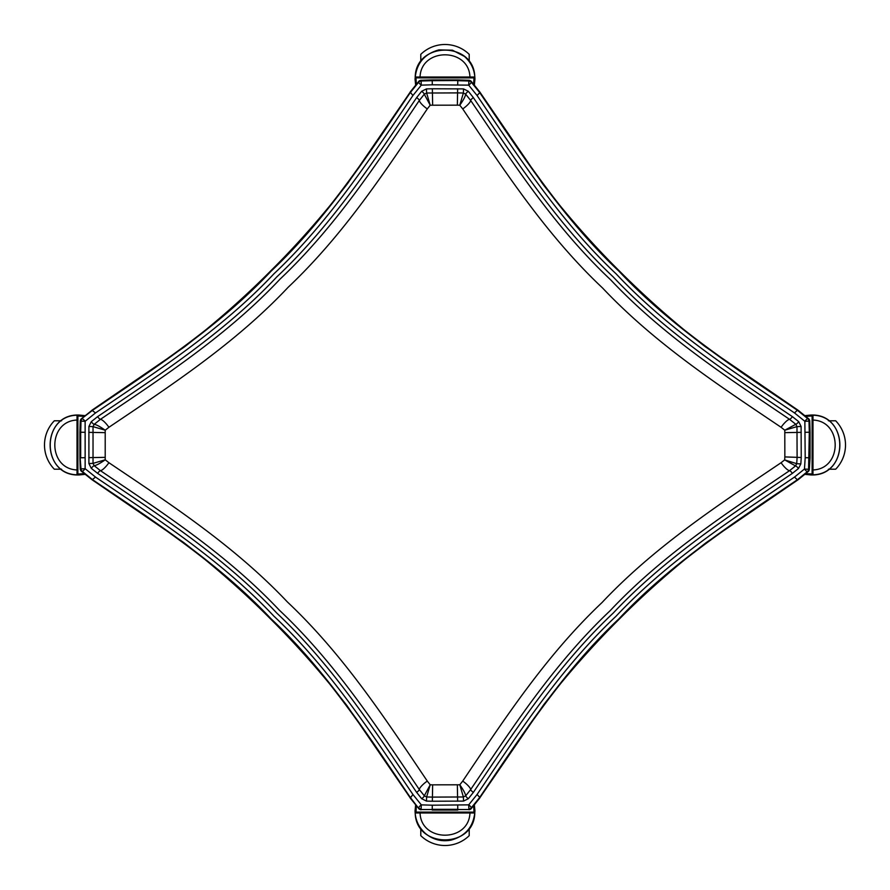 <?xml version="1.0" encoding="UTF-8"?>
<svg xmlns="http://www.w3.org/2000/svg" width="890" height="890" viewBox="0 0 890 890"><rect width="100%" height="100%" fill="white"/><g stroke="black" fill="none" stroke-linecap="round" stroke-linejoin="round"><path stroke-width="1.33" d="M828.423 469.208L835.665 469.208A34.699 34.699 0 0 0 835.665 420.792L828.423 420.792M804.938 415.697L812.982 415.207L812.982 474.793L804.927 474.303M812.114 469.942L812.926 469.942C842.596 469.03 842.596 420.97 812.926 420.058L812.114 420.058L812.114 473.992L812.125 415.975L805.706 416.331M805.695 473.669L812.114 473.981L812.982 474.793L812.125 474.025M812.125 415.975L812.982 415.207C848.826 415.908 848.826 474.092 812.982 474.793M61.577 420.792L54.335 420.792A34.699 34.699 0 0 0 54.335 469.208L61.577 469.208M85.062 474.303L77.018 474.793L77.018 415.207L85.073 415.697M77.886 420.058L77.074 420.058C47.404 420.97 47.404 469.03 77.074 469.942L77.886 469.942L77.886 416.008L77.875 474.025L84.294 473.669M84.305 416.331L77.886 416.019L77.018 415.207L77.875 415.975M77.875 474.025L77.018 474.793C41.174 474.092 41.174 415.908 77.018 415.207M420.792 828.423L420.792 835.665A34.699 34.699 0 0 0 469.208 835.665L469.208 828.423M474.303 804.938L474.793 812.982L415.207 812.982L415.697 804.927M420.058 812.114L420.058 812.926C420.97 842.596 469.03 842.596 469.942 812.926L469.942 812.114L416.008 812.114L474.025 812.125L473.669 805.706M416.331 805.695L416.019 812.114L415.207 812.982L415.975 812.125M474.025 812.125L474.793 812.982C474.092 848.826 415.908 848.826 415.207 812.982M469.208 61.577L469.208 54.335A34.699 34.699 0 0 0 420.792 54.335L420.792 61.577M415.697 85.062L415.207 77.018L474.793 77.018L474.303 85.073M469.942 77.886L469.942 77.074C469.03 47.404 420.97 47.404 420.058 77.074L420.058 77.886L473.992 77.886L415.975 77.875L416.331 84.294M473.669 84.305L473.981 77.886L474.793 77.018L474.025 77.875M415.975 77.875L415.207 77.018C415.908 41.174 474.092 41.174 474.793 77.018M784.847 456.915L784.791 430.204L781.086 427.289C719.343 385.682 655.941 344.43 602.608 288.037C546.215 234.938 504.174 170.413 462.722 108.925L459.785 105.209L457.349 105.165L430.204 105.209L427.289 108.914C385.682 170.658 344.43 234.059 288.037 287.392C234.938 343.785 170.413 385.826 108.925 427.278L105.209 430.215L105.209 459.796L93.027 463.378L93.027 426.633L94.207 424.296L100.459 419.324C161.969 377.705 226.739 335.808 279.905 279.26C336.442 225.871 377.56 162.225 419.335 100.448L424.285 94.207L426.622 93.027L457.571 92.894L463.367 93.027L465.704 94.207L470.676 100.459C512.295 161.969 554.192 226.739 610.74 279.905C664.129 336.442 727.775 377.56 789.552 419.335L795.794 424.285L796.973 426.622L797.106 457.338L796.717 463.679L795.538 465.915L789.541 470.676C728.031 512.295 663.261 554.192 610.095 610.74C553.558 664.129 512.44 727.775 470.665 789.552L465.715 795.794L463.378 796.973L432.429 797.106L426.633 796.973L424.296 795.794L419.324 789.541C377.705 728.031 335.808 663.261 279.26 610.095C225.871 553.558 162.225 512.44 100.448 470.665L94.207 465.715L93.027 463.378L88.9 463.512L91.281 468.34L97.611 473.358C159.165 514.898 224.402 557.351 276.879 613.177C332.804 665.709 375.102 731.002 416.642 792.389L421.682 798.719L426.488 801.1L432.351 801.234L463.512 801.1L468.34 798.719L473.358 792.389C514.898 730.835 557.351 665.598 613.177 613.121C665.709 557.196 731.002 514.898 792.389 473.358L798.464 468.529L800.833 463.935L801.234 457.482L784.847 456.915L784.669 459.896L795.538 465.915A3.226 0.801 -129.1 0 1 798.464 468.529M91.281 468.34A3.226 0.801 -50.8 0 1 94.207 465.715C96.643 465.248 100.314 463.267 105.209 459.796L108.914 462.711C170.658 504.319 234.059 545.57 287.392 601.963C343.785 655.062 385.826 719.587 427.278 781.075L430.215 784.791L432.651 784.835L459.796 784.791L462.711 781.086C504.319 719.343 545.57 655.941 601.963 602.608C655.062 546.215 719.587 504.174 781.075 462.722L784.669 459.896L796.717 463.679L800.833 463.935M88.9 463.512L88.9 426.488L91.281 421.682L97.611 416.642C158.998 375.102 224.291 332.804 276.823 276.879C332.649 224.402 375.102 159.165 416.642 97.611L421.66 91.281L426.488 88.9L432.351 88.766L463.512 88.9L468.318 91.281L473.358 97.611C514.898 158.998 557.196 224.291 613.121 276.823C665.598 332.649 730.835 375.102 792.389 416.642L798.719 421.66L801.1 426.488L801.234 457.482M95.497 477.062L92.126 479.81C153.358 521.317 217.983 562.88 270.883 619.151C327.231 672.095 368.594 736.664 410.19 797.874L418.678 808.376L410.245 797.34C368.727 736.241 327.32 671.65 271.105 618.85C218.217 562.625 153.814 521.229 92.66 479.755L82.169 471.3A3.226 0.812 -49.9 0 0 85.14 468.696L95.497 477.062C156.651 518.481 220.976 559.932 273.853 616.114C330.012 668.891 371.475 733.416 412.938 794.503L421.315 804.872L432.306 805.194L468.696 804.86L477.062 794.503C518.481 733.349 559.932 669.024 616.114 616.147C668.891 559.988 733.416 518.525 794.503 477.062L804.471 469.019L805.194 457.694L804.86 421.304A3.226 0.812 -49.9 0 1 807.831 418.701L808.376 418.667A3.226 0.812 -49.9 0 1 808.576 418.723L808.576 418.723A3.226 0.812 -49.9 0 1 808.676 418.956M412.938 95.497L410.19 92.126C368.683 153.358 327.12 217.983 270.849 270.883C217.905 327.231 153.336 368.594 92.126 410.19L81.624 418.678L92.66 410.245C153.759 368.727 218.35 327.32 271.15 271.105C327.375 218.217 368.772 153.814 410.245 92.66L418.701 82.169A3.226 0.812 40.1 0 0 421.304 85.14L412.938 95.497C371.519 156.651 330.068 220.976 273.886 273.853C221.109 330.012 156.584 371.475 95.497 412.938L85.129 421.315L85.14 468.696L81.012 468.897L80.133 457.783L81.012 468.897A3.226 3.037 -94 0 0 82.169 471.3L92.126 479.81L81.424 471.277A3.226 0.812 -49.9 0 0 81.624 471.333A3.226 3.037 -94 0 1 80.467 468.941L80.267 468.952A3.226 3.226 0 0 0 81.424 471.277A3.226 0.812 -49.9 0 1 81.324 471.044M805.194 457.694L809.867 457.783L809.533 421.059L804.86 421.304L794.503 412.938C733.349 371.519 669.024 330.068 616.147 273.886C559.988 221.109 518.525 156.584 477.062 95.497L468.685 85.129A3.226 0.812 -40.1 0 0 471.277 82.169L479.755 92.66C521.273 153.759 562.68 218.35 618.895 271.15C671.783 327.375 736.186 368.772 797.34 410.245L797.874 410.19C736.642 368.683 672.017 327.12 619.117 270.849C562.769 217.905 521.407 153.336 479.81 92.126L471.322 81.624A3.226 0.812 -40.1 0 0 471.266 81.413L471.266 81.413A3.226 0.812 -40.1 0 0 471.032 81.324M794.503 412.938L797.34 410.245L807.831 418.701A3.226 3.037 86 0 1 808.988 421.103L809.322 432.228L810.067 432.206L809.733 421.048L807.597 421.115M805.194 432.306L809.322 432.228L808.576 469.308L809.132 469.341L810.067 457.794L810.067 432.206M808.576 469.308A3.226 3.037 94 0 1 807.419 471.622L807.975 471.656A3.226 3.037 94 0 0 809.132 469.341L804.471 469.019A3.226 0.812 50 0 0 807.419 471.622L797.34 479.755C736.241 521.273 671.65 562.68 618.85 618.895C562.625 671.783 521.229 736.186 479.755 797.34L479.81 797.874C521.317 736.642 562.88 672.017 619.151 619.117C672.095 562.769 736.664 521.407 797.874 479.81L807.975 471.656A3.226 0.812 50 0 0 808.176 471.611L808.176 471.611A3.226 0.812 50 0 0 808.265 471.377M477.062 794.503L479.755 797.34L471.3 807.831A3.226 3.037 176 0 1 468.897 808.988L468.696 804.86A3.226 0.812 40.1 0 1 471.3 807.831L471.333 808.376A3.226 3.037 176 0 1 468.941 809.533L421.07 809.533A3.226 3.037 -176 0 1 418.678 808.376A3.226 0.812 -40.1 0 0 418.734 808.587L418.734 808.587A3.226 3.226 0 0 0 421.059 809.733L421.137 807.597M432.217 80.133L421.103 81.012L432.228 80.678L432.206 79.933L457.794 79.933L432.217 80.133M418.723 807.831A3.226 0.812 -40.1 0 1 421.315 804.872L421.115 808.988A3.226 3.037 -176 0 1 418.723 807.831M468.952 809.733A3.226 3.226 0 0 0 471.277 808.576L479.766 798.063L471.333 808.376A3.226 0.812 40.1 0 1 471.277 808.576L471.277 808.576A3.226 0.812 40.1 0 1 471.044 808.676M418.968 808.676A3.226 0.812 -40.1 0 1 418.734 808.587L410.234 798.063L412.938 794.503M82.169 418.723A3.226 0.812 49.9 0 1 85.129 421.315L80.467 421.07L79.933 457.794L79.933 432.206L80.678 432.228L81.012 421.115A3.226 3.037 -86 0 1 82.169 418.723M81.324 418.968A3.226 0.812 49.9 0 1 81.413 418.734L81.413 418.734A3.226 0.812 49.9 0 1 81.624 418.678A3.226 3.037 -86 0 0 80.467 421.07L82.403 421.137M418.956 81.324A3.226 0.812 40.1 0 0 418.723 81.424L418.723 81.424A3.226 0.812 40.1 0 0 418.667 81.624L410.234 91.937L418.723 81.424A3.226 3.226 0 0 1 421.048 80.267L421.059 80.467A3.226 3.037 -4 0 0 418.667 81.624L418.701 82.169A3.226 3.037 -4 0 1 421.103 81.012L421.304 85.14L432.306 84.806L432.228 80.678L468.93 80.467A3.226 3.037 4 0 1 471.322 81.624L471.277 82.169A3.226 3.037 4 0 0 468.885 81.012L468.941 80.267L457.794 79.933M91.281 421.682A3.226 0.801 -129.2 0 0 94.207 424.296C96.643 424.764 100.303 426.733 105.209 430.215L93.027 426.633L88.9 426.488M421.66 91.281A3.226 0.801 -140.8 0 1 424.285 94.207L430.204 105.209L426.622 93.027L426.488 88.9M426.488 801.1L426.633 796.973L430.215 784.791L424.296 795.794A3.226 0.801 -39.2 0 1 421.682 798.719M468.318 91.281A3.226 0.801 -39.2 0 0 465.704 94.207C465.236 96.643 463.267 100.303 459.785 105.209L463.367 93.027L463.512 88.9M463.512 801.1L463.378 796.973L459.796 784.791C463.267 789.686 465.248 793.357 465.715 795.794A3.226 0.801 -140.8 0 0 468.34 798.719M798.719 421.66A3.226 0.801 -50.8 0 1 795.794 424.285L784.791 430.204L796.973 426.622L801.1 426.488M457.694 84.806L457.772 80.678L468.885 81.012L468.685 85.129L432.306 84.806M477.062 95.497L479.755 92.66L479.588 91.848M468.941 80.267A3.226 3.226 0 0 1 471.266 81.413L479.766 91.937L542.722 183.952C567.23 215.569 592.729 244.528 619.206 270.816C646.363 297.994 674.965 323.226 705.025 346.522L798.063 410.234L808.576 418.723A3.226 3.226 0 0 1 809.733 421.048L809.533 421.059A3.226 3.037 86 0 0 808.376 418.667L798.152 410.412M794.503 477.062L797.34 479.755L798.152 479.588M457.694 805.194L457.772 809.322L432.228 809.322L432.306 805.194M84.806 457.694L80.678 457.772L80.678 432.228L84.806 432.306M95.497 412.938L91.937 410.234L184.263 347.044C215.836 322.569 245.017 296.826 271.773 269.826C297.694 244.06 322.959 215.302 347.589 183.551L410.412 91.848M468.952 809.533L468.885 807.597M810.067 457.794L809.322 469.353A3.226 3.226 0 0 1 808.176 471.611L798.063 479.766L706.048 542.722C674.431 567.23 645.473 592.729 619.184 619.206C592.006 646.363 566.774 674.965 543.479 705.025L479.588 798.152M410.412 798.152L347.044 705.737C322.569 674.164 296.826 644.983 269.826 618.227C244.06 592.306 215.302 567.041 183.551 542.411L91.848 479.588M82.403 468.885L80.267 468.952L79.933 457.794M91.848 410.412L81.413 418.734A3.226 3.226 0 0 0 80.267 421.059L79.933 432.206M468.941 80.467L468.863 82.403M421.115 82.403L421.048 80.267L432.206 79.933M105.165 432.651L88.766 432.351M105.165 457.349L88.766 457.649M97.611 416.642A3.226 0.801 -127.7 0 0 100.459 419.324A9.679 2.392 52.3 0 1 108.925 427.278M416.642 97.611A3.226 0.801 -142.3 0 1 419.335 100.448A9.679 2.392 37.7 0 0 427.289 108.914M108.914 462.711A9.679 2.392 127.7 0 1 100.448 470.665A3.226 0.801 -52.3 0 0 97.611 473.358M427.278 781.075A9.679 2.392 142.3 0 0 419.324 789.541A3.226 0.801 -37.7 0 1 416.642 792.389M432.351 88.766L432.651 105.165M457.649 88.766L457.349 105.165M432.651 784.835L432.351 801.234M457.349 784.835L457.649 801.234M473.358 97.611A3.226 0.801 -37.7 0 0 470.676 100.459A9.679 2.392 142.3 0 1 462.722 108.925M792.389 416.642A3.226 0.801 -52.3 0 1 789.552 419.335A9.679 2.392 127.7 0 0 781.086 427.289M462.711 781.086A9.679 2.392 37.7 0 1 470.665 789.552A3.226 0.801 -142.3 0 0 473.358 792.389M781.075 462.722A9.679 2.392 52.3 0 0 789.541 470.676A3.226 0.801 -127.7 0 1 792.389 473.358M801.234 432.351L784.835 432.651M804.883 415.652L810.801 415.063C849.427 413.205 849.427 476.795 810.801 474.937L804.872 474.348M85.117 474.348L79.199 474.937C40.573 476.795 40.573 413.205 79.199 415.063L85.129 415.652M474.348 804.883L474.937 810.801C473.892 826.198 465.937 835.977 451.074 840.127C441.551 841.873 433.052 839.693 425.553 833.574C418.734 827.511 415.241 819.924 415.063 810.801L415.652 804.872M415.652 85.117L415.063 79.199C416.108 63.802 424.063 54.023 438.926 49.873L452.443 50.196L464.447 56.426C471.266 62.489 474.759 70.076 474.937 79.199L474.348 85.129M457.794 810.067L432.206 810.067"/></g></svg>
